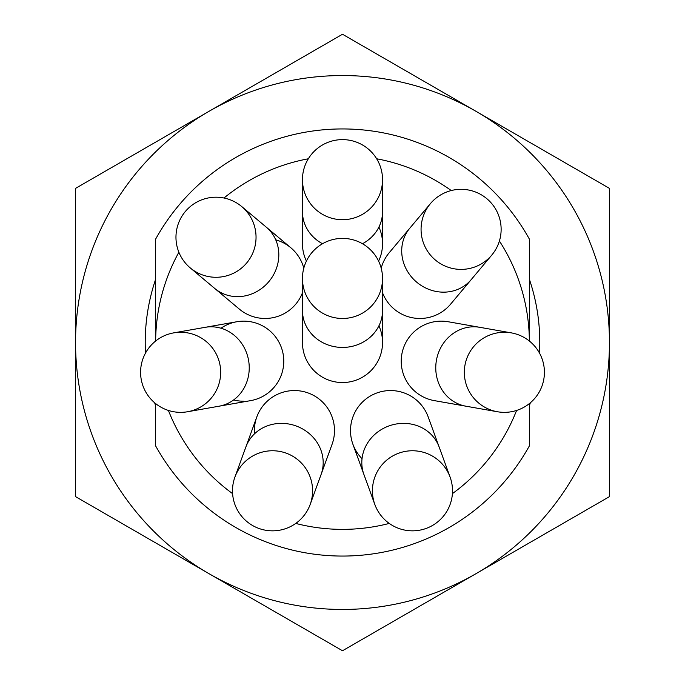 <?xml version="1.0" encoding="UTF-8"?>
<svg xmlns="http://www.w3.org/2000/svg" width="685" height="685" viewBox="0 0 685 685"><rect width="100%" height="100%" fill="white"/><g stroke="black" fill="none" stroke-linecap="round" stroke-linejoin="round"><path stroke-width="1.03" d="M190.267 267.921A40.047 40.047 0 0 1 202.306 199.618A40.047 40.047 0 0 1 255.436 244.202A40.047 40.047 0 0 1 190.267 267.921L239.348 309.106A40.047 40.047 0 0 0 302.453 292.803A40.047 40.047 0 0 1 239.348 309.106M430.428 203.616A40.047 40.047 0 0 1 498.723 215.655A40.047 40.047 0 0 1 454.146 268.785A40.047 40.047 0 0 1 430.428 203.616L389.243 252.696A40.047 40.047 0 0 0 381.211 268.177M310.168 504.494A40.047 40.047 0 0 1 241.865 516.541A40.047 40.047 0 0 1 265.583 451.364A40.047 40.047 0 0 1 310.168 504.494A40.047 40.047 0 0 0 265.583 451.364A40.047 40.047 0 0 0 241.865 516.541A40.047 40.047 0 0 0 310.168 504.494L332.079 444.291A40.047 40.047 0 0 0 299.816 390.912A40.047 40.047 0 0 0 254.537 433.793M302.453 179.658A40.047 40.047 0 0 1 362.519 144.98A40.047 40.047 0 0 1 362.519 214.336A40.047 40.047 0 0 1 302.453 179.658L302.453 243.732A40.047 40.047 0 0 0 306.409 261.079A40.047 40.047 0 0 1 302.453 243.732M511.318 332.876A40.047 40.047 0 0 1 535.045 398.053A40.047 40.047 0 0 1 466.742 386.006A40.047 40.047 0 0 1 511.318 332.876L448.23 321.753A40.047 40.047 0 0 0 401.838 354.231A40.047 40.047 0 0 0 434.316 400.622A40.047 40.047 0 0 1 401.838 354.231A40.047 40.047 0 0 1 448.23 321.753M450.096 477.103A40.047 40.047 0 0 1 405.511 530.233A40.047 40.047 0 0 1 381.793 465.064A40.047 40.047 0 0 1 450.096 477.103L428.176 416.9A40.047 40.047 0 0 0 369.164 396.743A40.047 40.047 0 0 0 362.031 458.702M187.587 411.745A40.047 40.047 0 0 1 143.002 358.615A40.047 40.047 0 0 1 211.305 346.576A40.047 40.047 0 0 1 187.587 411.745L250.684 400.622A40.047 40.047 0 0 0 280.781 346.002A40.047 40.047 0 0 0 220.998 328.218M302.453 278.435A40.047 40.047 0 0 1 362.519 243.757A40.047 40.047 0 0 1 362.519 313.113A40.047 40.047 0 0 1 302.453 278.435L302.453 342.5A40.047 40.047 0 0 0 342.5 382.547A40.047 40.047 0 0 0 378.916 325.846M214.807 288.513A40.047 36.964 130 0 0 268.863 281.603A40.047 36.964 130 0 0 266.285 227.163L290.825 247.756A40.047 40.047 0 0 1 303.789 268.177A40.047 40.047 0 0 0 275.73 239.827M419.914 318.474A40.047 40.047 0 0 0 450.593 304.174A40.047 40.047 0 0 1 382.547 292.803M321.119 474.388A40.047 36.964 20 0 0 296.134 425.967A40.047 36.964 20 0 0 245.864 447.005L256.824 416.9A40.047 40.047 0 0 1 308.147 392.967A40.047 40.047 0 0 1 332.079 444.291M362.476 243.732A40.047 36.964 180 0 0 382.547 211.691L382.547 243.732A40.047 40.047 0 0 1 378.591 261.079A40.047 40.047 0 0 0 378.916 227.069M439.136 447.005A40.047 36.964 -20 0 0 388.866 425.967A40.047 36.964 -20 0 0 363.881 474.388L352.921 444.291A40.047 40.047 0 0 1 376.853 392.967A40.047 40.047 0 0 1 428.176 416.9M219.131 406.188A40.047 36.964 80 0 0 248.578 360.327A40.047 36.964 80 0 0 205.226 327.319L236.77 321.753A40.047 40.047 0 0 1 283.162 354.231A40.047 40.047 0 0 1 250.684 400.622M302.453 310.468A40.047 36.964 180 0 0 342.5 347.432A40.047 36.964 180 0 0 382.547 310.468L382.547 342.5A40.047 40.047 0 0 1 342.5 382.547A40.047 40.047 0 0 1 302.453 342.5M233.645 399.937A40.047 40.047 0 0 0 243.732 401.23M295.749 523.426A186.868 186.868 0 0 0 389.251 523.426M452.408 493.628A186.868 186.868 0 0 0 516.576 410.452M178.879 252.243A186.868 186.868 0 0 0 155.641 341.027L155.632 239.108A213.566 213.566 0 0 1 529.368 239.108L529.368 341.027A186.868 186.868 0 0 0 499.408 241.009M451.252 190.541A186.868 186.868 0 0 0 376.673 158.783M308.327 158.783A186.868 186.868 0 0 0 223.995 198.016M168.424 410.452A186.868 186.868 0 0 0 232.592 493.628M342.5 34.25L609.453 188.375L609.453 496.625L342.5 650.75L75.547 496.625L75.547 188.375L342.5 34.25M209.028 111.312A266.953 266.953 0 0 1 609.453 342.5A266.953 266.953 0 0 1 209.028 573.688A266.953 266.953 0 0 1 209.028 111.312M155.632 405.743A197.28 197.28 0 0 1 154.664 402.789M145.503 353.083A197.28 197.28 0 0 1 155.632 279.257M155.632 403.593L155.632 445.892A213.566 213.566 0 0 0 529.368 445.892L529.368 403.593M529.368 279.257A197.28 197.28 0 0 1 539.497 353.083M530.336 402.789A197.28 197.28 0 0 1 529.368 405.743M491.77 255.094L471.186 279.634A40.047 36.964 -140 0 1 416.745 282.203A40.047 36.964 -140 0 1 409.835 228.156M322.524 243.732A40.047 36.964 180 0 1 302.453 211.691M497.413 411.745L465.868 406.188A40.047 36.964 -80 0 1 436.422 360.327A40.047 36.964 -80 0 1 479.774 327.319M266.285 227.163L241.745 206.57M245.864 447.005L234.904 477.103M382.547 211.691L382.547 179.658M363.881 474.388L374.832 504.494M205.226 327.319L173.682 332.876M382.547 310.468L382.547 278.435M471.186 279.634L450.593 304.174M465.868 406.188L434.316 400.622"/></g></svg>
